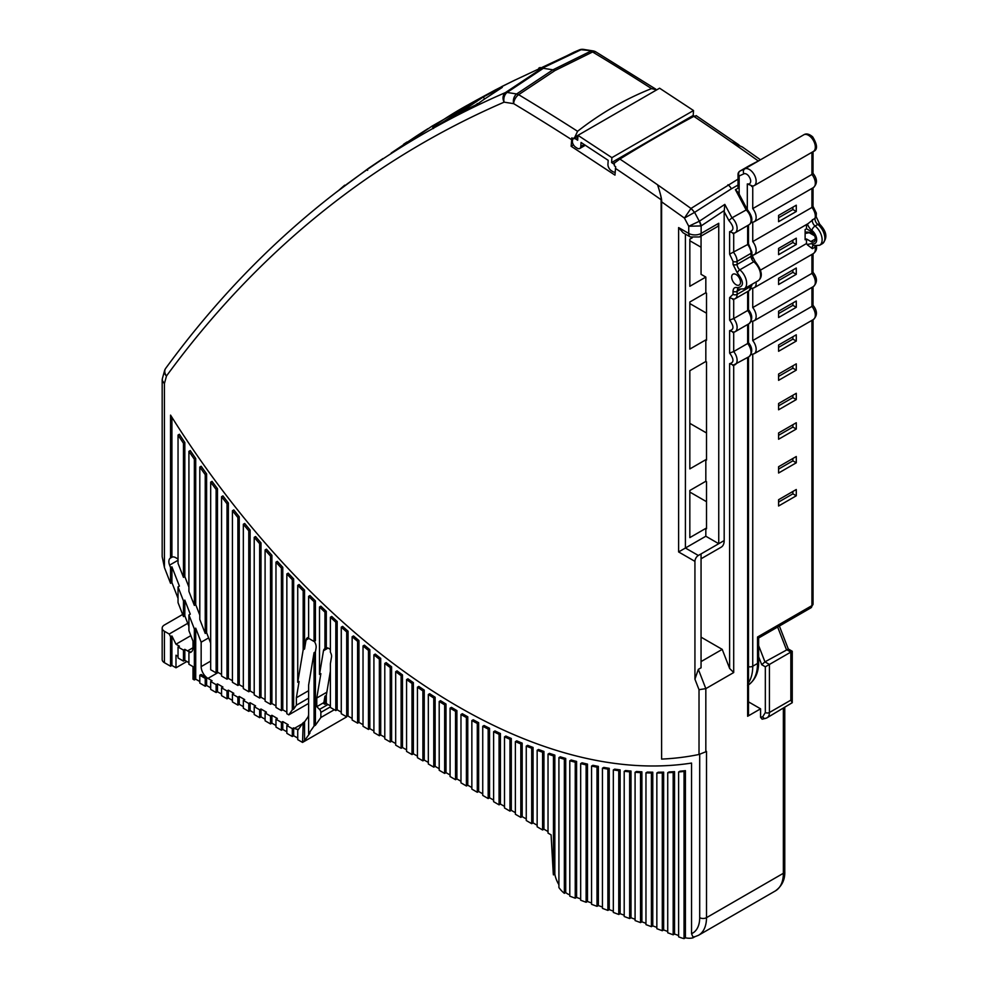 <?xml version="1.0" encoding="UTF-8"?>
<svg xmlns="http://www.w3.org/2000/svg" width="988" height="988" viewBox="0 0 988 988"><rect width="100%" height="100%" fill="white"/><g stroke="black" fill="none" stroke-linecap="round" stroke-linejoin="round"><path stroke-width="1.48" d="M759.068 160.612L749.806 165.391A3.853 1.186 -117.3 0 1 749.855 165.367L740.049 171.023L744.816 168.849A3.853 3.137 65.5 0 0 743.915 173.814A5.767 3.335 60 0 1 748.62 175.926C751.127 179.631 751.362 182.311 749.349 183.978L747.311 183.941L752.745 186.09M743.915 173.814L739.148 175.988A3.853 2.223 180 0 1 738.024 174.407L738.024 188.226M811.926 173.468L811.926 174.456L752.745 208.616L752.745 186.238M811.926 188.436L811.926 207.443L752.745 241.603L752.745 222.362M778.593 221.695L796.279 211.494L796.279 205.208L778.593 215.421L778.593 221.695M810.901 241.529A6.249 3.606 60 0 0 814.026 241.838A6.249 3.606 60 0 0 814.989 236.836A6.249 3.606 60 0 0 810.901 231.316L806.48 228.771L805.121 229.549L805.121 239.763L806.48 238.973L810.901 241.529L815.322 238.973M806.48 228.771L806.48 224.56M816.249 245.604C817.187 248.63 816.224 251.285 813.334 253.595A9.621 5.558 -120 0 0 815.112 247.086L812.383 248.667L807.443 244.901A9.621 5.558 -120 0 0 806.48 243.567L760.748 269.971M806.48 243.567L806.48 238.973M778.593 248.408L778.593 254.682L796.279 244.481L796.279 238.194L778.593 248.408M811.926 272.416L811.926 273.404L752.745 307.577L752.745 288.335M778.593 284.532L796.279 274.318L796.279 268.032L778.593 278.246L778.593 284.532M811.926 305.403L811.926 306.391L752.745 340.551L752.745 321.322M778.593 311.232L778.593 317.519L796.279 307.305L796.279 301.019L778.593 311.232M796.279 334.796L778.593 344.997L778.593 351.283L796.279 341.07L796.279 334.796M796.279 422.753L778.593 432.966L778.593 439.24L796.279 429.039L796.279 422.753M778.593 499.718L778.593 506.004L796.279 495.791L796.279 489.505L778.593 499.718M778.593 473.017L796.279 462.804L796.279 456.518L778.593 466.731L778.593 473.017M778.593 374.057L778.593 380.343L796.279 370.13L796.279 363.856L778.593 374.057M778.593 403.512L778.593 409.798L796.279 399.584L796.279 393.298L778.593 403.512M811.926 152.313L811.926 174.456A9.621 5.558 -120 0 1 813.334 187.621C817.558 183.669 817.447 178.902 813.013 173.345L813.05 151.658M752.745 241.603A9.621 5.558 60 0 1 754.165 254.768L807.949 223.708L815.112 218.052A9.621 5.558 -120 0 0 811.926 207.443L811.926 206.455M813.05 187.782L813.013 206.319M778.593 217.768L792.882 209.53L792.882 207.171M792.882 209.53L796.279 211.494M796.279 244.481L792.882 242.517L778.593 250.754M792.882 240.158L792.882 242.517M811.926 254.41L811.926 273.404A9.621 5.558 -120 0 1 813.334 286.582C817.558 282.617 817.447 277.863 813.013 272.293L813.05 253.755M778.593 280.604L792.882 272.355L792.882 269.996M792.882 272.355L796.279 274.318M811.926 287.385L811.926 306.391A9.621 5.558 -120 0 1 813.334 319.556C817.558 315.604 817.447 310.85 813.013 305.28L813.05 286.742M796.279 307.305L792.882 305.341L778.593 313.591M792.882 302.983L792.882 305.341M758.623 638.013L758.636 661.898C758.735 672.667 755.042 680.522 747.545 685.487M757.512 637.742L757.512 663.467L752.745 666.221L752.745 354.309M792.882 336.76L792.882 339.106L796.279 341.07M778.593 347.356L792.882 339.106M792.882 424.716L792.882 427.075L796.279 429.039M792.882 427.075L778.593 435.313M796.279 495.791L792.882 493.827L778.593 502.077M792.882 491.468L792.882 493.827M778.593 469.09L792.882 460.84L792.882 458.481M792.882 460.84L796.279 462.804M778.593 376.416L792.882 368.166L796.279 370.13M792.882 368.166L792.882 365.819M778.593 405.87L792.882 397.621L796.279 399.584M792.882 397.621L792.882 395.262M807.455 224.004A8.657 5.002 -120 0 0 811.901 230.426A8.176 4.718 60 0 1 816.681 239.763A8.176 4.718 60 0 1 811.901 243.579L807.814 244.345A8.657 5.002 -120 0 0 807.443 244.901M701.06 661.59L722.216 649.375L729.626 668.456L733.701 672.544L705.827 688.636L705.827 751.782L699.022 754.474A607.892 350.975 60 0 1 661.614 759.093L661.12 199.749C661.478 198.168 660.305 193.191 657.576 184.818L657.563 184.793A2401.803 1386.695 -120 0 0 619.884 159.043L614.277 163.168L614.388 165.836L615.672 166.688L614.968 175.111L571.138 146.261L571.867 137.826L573.225 138.715L574.831 137.159L577.572 131.293C600.877 113.089 625.528 98.862 651.537 88.599L656.687 89.883M655.723 89.118L595.863 51.907L590.676 51.203L552.947 69.815L543.338 68.308L507.079 92.452A7.694 5.693 98.9 0 0 504.115 102.159A7.694 6.274 -113.4 0 1 505.399 92.6A2379.153 1373.616 -120 0 0 335.34 192.956C271.959 241.887 215.421 300.34 165.725 368.314A7.694 6.089 36.2 0 0 166.49 375.996A7.694 5.459 -164.7 0 1 164.514 370.821L162.452 378.355A7.694 5.459 15.3 0 0 164.428 383.517L162.18 380.38L162.18 556.701L164.428 567.544L170.554 583.315L170.554 567.618L169.59 565.136A7.694 4.446 60 0 1 170.455 558.047A7.694 4.446 60 0 1 170.554 557.998L170.554 415.121A615.598 355.408 -120 0 0 691.538 763.069L691.538 933.672L692.897 936.908L694.935 936.686M705.827 751.782L706.506 751.386L706.506 917.667L783.361 873.293L783.361 708.359M170.554 557.998L171.912 557.22A7.694 4.446 60 0 1 175.666 557.652L178.038 559.047M171.912 417.282L171.912 557.22M183.472 600.914L184.83 600.136L184.83 615.845L183.472 616.623L183.472 600.914L178.038 586.897L179.396 586.106L171.912 566.828L171.912 582.537L170.554 583.315M171.912 566.828L170.554 567.618M188.918 630.653L192.993 641.163L192.993 647.758A9.621 5.558 60 0 1 191.005 652.166A9.621 5.558 60 0 1 188.918 652.599L188.918 664.257L192.993 666.616L192.993 679.176L194.352 679.966L194.352 628.961L188.918 614.944L188.918 630.653M184.83 615.845L188.918 626.355M178.038 586.897L178.038 602.606L183.472 616.623M171.912 582.537L178.038 598.308M571.558 139.604A2394.159 1382.274 -120 0 0 513.686 103.666A7.694 5.693 -81.1 0 1 516.638 93.959L518.638 94.687A7.694 4.347 121 0 0 513.686 103.666L504.115 102.159A2371.509 1369.195 -120 0 0 166.49 375.996L164.428 383.517L164.428 567.544M577.894 136.517L573.225 138.715M571.138 146.261L573.497 144.903M661.614 759.093L661.614 201.836C662.034 200.095 660.688 194.414 657.576 184.818A2401.803 1386.695 60 0 1 690.97 208.456L738.024 179.137M699.022 754.474L699.022 689.686L705.827 688.636L698.343 669.358L694.935 679.176L694.935 561.369A4.804 2.779 -60 0 1 698.343 555.478L685.413 548.019L678.62 551.946L678.62 227.586L683.091 232.773L690.34 236.959A7.694 4.446 -60 0 1 688.747 233.44L688.747 226.252L699.306 221.263L694.601 212.358L684.425 218.064L690.97 208.456A7.694 3.717 57.8 0 1 694.366 212.494M760.575 717.3L762.119 719.19L765.453 718.412A2.89 2.322 -103.5 0 1 762.748 716.782L760.575 717.3L760.575 708.816L747.644 716.275A2.89 1.667 0 0 0 748.496 715.102L748.496 356.989M694.552 936.908L692.897 937.871A38.47 22.218 60 0 1 685.413 937.81L684.054 938.6L684.054 771.443L685.413 770.665L685.413 937.81M684.054 771.443A623.292 359.854 60 0 1 678.62 771.986L678.62 936.834L680.621 937.587A38.47 22.218 -120 0 0 684.054 938.6M692.897 936.908L692.897 937.871M184.83 576.572L183.472 577.363L183.472 443.291A623.292 359.854 60 0 1 178.038 435.053L179.396 434.275A623.292 359.854 -120 0 0 184.83 442.501L184.83 576.572L188.918 587.094M195.71 604.619L194.352 605.409L194.352 459.272A623.292 359.854 60 0 1 188.918 451.355L190.276 450.577A623.292 359.854 -120 0 0 195.71 458.494L195.71 604.619L199.798 615.141M206.603 632.666L205.232 633.456L205.232 474.66A623.292 359.854 60 0 1 199.798 467.04L201.157 466.25A623.292 359.854 -120 0 0 206.603 473.87L206.603 632.666L210.679 643.188M210.679 482.132L210.679 669.753L216.125 672.89L216.125 489.468A623.292 359.854 60 0 1 210.679 482.132L212.037 481.354A623.292 359.854 -120 0 0 217.484 488.69L217.484 672.112L221.559 674.471M221.559 496.68L221.559 676.039L227.005 679.176L227.005 503.757A623.292 359.854 60 0 1 221.559 496.68L222.918 495.89A623.292 359.854 -120 0 0 228.364 502.966L228.364 678.385L232.439 680.744M232.439 510.71L232.439 682.313L237.886 685.462L237.886 517.539A623.292 359.854 60 0 1 232.439 510.71L233.798 509.919A623.292 359.854 -120 0 0 239.244 516.749L239.244 684.672L243.332 687.03M243.332 524.245L243.332 688.599L248.766 691.748L248.766 530.84A623.292 359.854 60 0 1 243.332 524.245L244.691 523.467A623.292 359.854 -120 0 0 250.125 530.05L250.125 690.958L254.212 693.317M254.212 537.324L254.212 694.885L259.646 698.022L259.646 543.684A623.292 359.854 60 0 1 254.212 537.324L255.571 536.533A623.292 359.854 -120 0 0 261.005 542.906L261.005 697.244L265.093 699.59M265.093 549.946L265.093 701.171L270.527 704.308L270.527 556.096A623.292 359.854 60 0 1 265.093 549.946L266.451 549.155A623.292 359.854 -120 0 0 271.898 555.305L271.898 703.518L275.973 705.877M275.973 562.147L275.973 707.445L281.419 710.594L281.419 568.088A623.292 359.854 60 0 1 275.973 562.147L277.332 561.357A623.292 359.854 -120 0 0 282.778 567.297L282.778 709.804L286.853 712.163M286.853 573.929L286.853 713.731L288.792 714.855L292.3 709.866L292.3 579.672A623.292 359.854 60 0 1 286.853 573.929L288.212 573.151A623.292 359.854 -120 0 0 293.658 578.894L293.658 709.088L296.375 705.222L296.375 697.75L299.092 681.51L297.734 682.288L303.18 649.795L303.18 590.873L304.539 590.083L304.539 649.017L306.033 640.076A7.114 4.113 60 0 1 307.429 637.779A7.114 4.113 60 0 1 308.614 637.458M303.18 590.873A623.292 359.854 60 0 1 297.734 585.328L299.092 584.538A623.292 359.854 -120 0 0 304.539 590.083M314.061 601.692A623.292 359.854 60 0 1 308.614 596.332L309.985 595.542A623.292 359.854 -120 0 0 315.419 600.902L315.419 640.693L314.061 641.484L314.061 601.692L315.419 600.902M314.295 641.336A7.114 4.113 60 0 1 316.086 647.893L315.419 651.87L315.419 725.241L320.865 717.498L320.865 712.385L330.387 706.889M328.004 704.506L319.519 709.396A2.89 1.667 60 0 1 320.865 712.385M319.519 709.396L316.778 706.667L316.778 698.022L320.865 673.655L319.507 674.446L323.471 650.746A5.681 3.273 60 0 1 324.583 648.906A5.681 3.273 60 0 1 324.941 648.758L326.299 647.967A5.681 3.273 60 0 1 328.782 648.412L328.918 648.486A5.681 3.273 60 0 1 330.387 649.647M324.941 648.758L324.941 612.14A623.292 359.854 60 0 1 319.507 606.965L320.865 606.175A623.292 359.854 -120 0 0 326.299 611.362L326.299 647.967M330.387 617.228L330.387 652.241A5.681 3.273 60 0 1 331.511 656.995L330.387 663.738L330.387 707.445L335.821 710.594L335.821 622.23A623.292 359.854 60 0 1 330.387 617.228L331.746 616.45A623.292 359.854 -120 0 0 337.18 621.452L337.18 709.804L341.268 712.163M341.268 627.145L341.268 713.731L346.702 716.868L346.702 631.974A623.292 359.854 60 0 1 341.268 627.145L342.626 626.367A623.292 359.854 -120 0 0 348.072 631.196L348.072 716.09L352.148 718.449M352.148 636.717L352.148 720.017L357.594 723.154L357.594 641.373A623.292 359.854 60 0 1 352.148 636.717L353.506 635.939A623.292 359.854 -120 0 0 358.953 640.595L358.953 722.376L363.028 724.723M363.028 645.954L363.028 726.291L368.475 729.44L368.475 650.437A623.292 359.854 60 0 1 363.028 645.954L364.387 645.164A623.292 359.854 -120 0 0 369.833 649.659L369.833 728.65L373.909 731.009M373.909 654.846L373.909 732.577L379.355 735.727L379.355 659.169A623.292 359.854 60 0 1 373.909 654.846L375.267 654.068A623.292 359.854 -120 0 0 380.713 658.391L380.713 734.936L384.789 737.295M384.789 663.417L384.789 738.863L390.235 742L390.235 667.579A623.292 359.854 60 0 1 384.789 663.417L386.16 662.627A623.292 359.854 -120 0 0 391.594 666.801L391.594 741.222L395.682 743.569M395.682 671.667L395.682 745.15L401.116 748.287L401.116 675.669A623.292 359.854 60 0 1 395.682 671.667L397.04 670.877A623.292 359.854 -120 0 0 402.474 674.878L402.474 747.496L406.562 749.855M406.562 679.596L406.562 751.423L411.996 754.573L411.996 683.437A623.292 359.854 60 0 1 406.562 679.596L407.921 678.805A623.292 359.854 -120 0 0 413.367 682.646L413.367 753.782L417.442 756.141M417.442 687.203L417.442 757.71L422.889 760.859L422.889 690.884A623.292 359.854 60 0 1 417.442 687.203L418.801 686.413A623.292 359.854 -120 0 0 424.247 690.106L424.247 760.068L428.323 762.427M428.323 694.49L428.323 763.996L433.769 767.133L433.769 698.022A623.292 359.854 60 0 1 428.323 694.49L429.681 693.712A623.292 359.854 -120 0 0 435.128 697.232L435.128 766.355L439.203 768.701M439.203 701.48L439.203 770.282L444.649 773.419L444.649 704.852A623.292 359.854 60 0 1 439.203 701.48L440.562 700.69A623.292 359.854 -120 0 0 446.008 704.061L446.008 772.628L450.083 774.987M450.083 708.149L450.083 776.556L455.53 779.705L455.53 711.36A623.292 359.854 60 0 1 450.083 708.149L451.454 707.359A623.292 359.854 -120 0 0 456.888 710.582L456.888 778.915L460.976 781.273M460.976 714.509L460.976 782.842L466.41 785.979L466.41 717.572A623.292 359.854 60 0 1 460.976 714.509L462.335 713.719A623.292 359.854 -120 0 0 467.769 716.782L467.769 785.201L471.856 787.56M471.856 720.561L471.856 789.128L477.29 792.265L477.29 723.463A623.292 359.854 60 0 1 471.856 720.561L473.215 719.77A623.292 359.854 -120 0 0 478.649 722.685L478.649 791.487L482.737 793.833M482.737 726.291L482.737 795.414L488.171 798.551L488.171 729.045A623.292 359.854 60 0 1 482.737 726.291L484.095 725.513A623.292 359.854 -120 0 0 489.542 728.267L489.542 797.761L493.617 800.119M493.617 731.725L493.617 801.688L499.064 804.837L499.064 734.319A623.292 359.854 60 0 1 493.617 731.725L494.976 730.935A623.292 359.854 -120 0 0 500.422 733.528L500.422 804.047L504.498 806.406M504.498 736.838L504.498 807.974L509.944 811.111L509.944 739.271A623.292 359.854 60 0 1 504.498 736.838L505.856 736.048A623.292 359.854 -120 0 0 511.302 738.493L511.302 810.333L515.378 812.692M515.378 741.63L515.378 814.26L520.824 817.397L520.824 743.915A623.292 359.854 60 0 1 515.378 741.63L516.736 740.852A623.292 359.854 -120 0 0 522.183 743.137L522.183 816.607L526.258 818.966M526.258 746.113L526.258 820.534L531.705 823.683L531.705 748.237A623.292 359.854 60 0 1 526.258 746.113L527.629 745.335A623.292 359.854 -120 0 0 533.063 747.447L533.063 822.893L537.151 825.252M537.151 750.275L537.151 826.82L542.585 829.969L542.585 752.239A623.292 359.854 60 0 1 537.151 750.275L538.509 749.484A623.292 359.854 -120 0 0 543.943 751.448L543.943 829.179L548.031 831.538M553.465 755.906A623.292 359.854 60 0 1 548.031 754.103L549.39 753.325A623.292 359.854 -120 0 0 554.836 755.116L554.836 874.108L553.465 874.899L553.465 755.906L554.836 755.116M558.912 884.705A19.241 11.103 60 0 1 554.836 874.108M564.358 759.241A623.292 359.854 60 0 1 558.912 757.611L560.27 756.82A623.292 359.854 -120 0 0 565.716 758.451L565.716 892.547L564.358 893.325L564.358 759.241L565.716 758.451M569.792 894.869L568.125 894.189A19.241 11.103 60 0 1 565.716 892.547M576.597 897.413L575.238 898.203L575.238 762.23A623.292 359.854 60 0 1 569.792 760.772L571.15 759.994A623.292 359.854 -120 0 0 576.597 761.439L576.597 897.413L580.672 898.944M587.477 901.476L586.119 902.266L586.119 764.885A623.292 359.854 60 0 1 580.672 763.601L582.031 762.81A623.292 359.854 -120 0 0 587.477 764.095L587.477 901.476L591.553 903.007M598.358 905.551L596.999 906.329L596.999 767.17A623.292 359.854 60 0 1 591.553 766.071L592.924 765.292A623.292 359.854 -120 0 0 598.358 766.392L598.358 905.551L602.445 907.07M609.238 909.615L607.879 910.405L607.879 769.109A623.292 359.854 60 0 1 602.445 768.182L603.804 767.404A623.292 359.854 -120 0 0 609.238 768.318L609.238 909.615L613.326 911.146M620.118 913.678L618.76 914.468L618.76 770.665A623.292 359.854 60 0 1 613.326 769.936L614.684 769.146A623.292 359.854 -120 0 0 620.118 769.874L620.118 913.678L624.206 915.209M631.011 917.753L629.64 918.531L629.64 771.838A623.292 359.854 60 0 1 624.206 771.307L625.565 770.517A623.292 359.854 -120 0 0 631.011 771.06L631.011 917.753L635.086 919.272M641.891 921.816L640.533 922.607L640.533 772.616A623.292 359.854 60 0 1 635.086 772.283L636.445 771.492A623.292 359.854 -120 0 0 641.891 771.838L641.891 921.816L645.967 923.335M652.772 925.88L651.413 926.67L651.413 772.986A623.292 359.854 60 0 1 645.967 772.851L647.325 772.073A623.292 359.854 -120 0 0 652.772 772.196L652.772 925.88L656.847 927.411M663.652 929.955L662.293 930.733L662.293 772.925A623.292 359.854 60 0 1 656.847 773.011L658.206 772.221A623.292 359.854 -120 0 0 663.652 772.134L663.652 929.955L667.727 931.474M674.532 934.018L673.174 934.809L673.174 772.418A623.292 359.854 60 0 1 667.727 772.727L669.098 771.937A623.292 359.854 -120 0 0 674.532 771.628L674.532 934.018L678.62 935.537M678.62 771.986L679.979 771.208A623.292 359.854 -120 0 0 685.413 770.665M651.537 88.599A2401.803 1386.695 -120 0 0 592.602 51.981L554.923 70.58L552.947 69.815L516.638 93.959L507.079 92.452A7.694 4.113 -127.2 0 0 505.399 92.6L541.622 68.493L574.028 52.154L579.363 49.906L583.525 49.4A7.694 7.694 0 0 0 579.413 49.882L579.363 49.906M372.439 165.972A0.963 0.79 -124.4 0 1 372.464 165.947L382.936 158.586M579.413 49.882L514.538 80.312A2381.932 1375.21 -120 0 0 495.531 89.883L432.065 126.118L409.094 141.679A2379.87 1374.024 -120 0 0 391.223 153.017L415.96 136.369A2381.932 1375.21 60 0 1 427.952 128.687M469.448 104.073L473.079 102.06A0.963 0.79 -119 0 1 473.079 102.06L475.524 100.714A0.963 0.79 -118.8 0 1 475.537 100.702L495.84 89.673M436.437 126.476C423.235 133.133 446.971 116.102 470.35 103.641L472.795 102.295C489.579 92.736 442.179 123.809 438.882 125.13L436.437 126.476A0.963 0.79 -119 0 1 436.61 126.378M501.509 86.697L514.933 80.09M483.293 99.862L477.562 104.024A2379.87 1374.024 -120 0 0 458.568 113.608L483.293 96.96A2381.932 1375.21 60 0 1 502.287 87.376L483.293 99.862M554.923 70.58L518.638 94.687A2401.803 1386.695 -120 0 1 577.572 131.293M573.361 138.826L573.411 138.802A5.051 2.915 -120 0 0 573.361 138.826A5.051 2.915 -120 0 0 572.521 139.864L572.385 142.037A5.051 2.915 -120 0 0 575.634 147.175L576.992 148.064A5.051 2.915 -120 0 0 579.771 148.472A5.051 2.915 -120 0 0 580.808 146.446L581.055 142.47L608.188 160.328L607.941 164.304A5.051 2.915 -120 0 0 611.251 170.615L612.609 171.504A5.051 2.915 -120 0 0 615.166 172.023M758.327 160.995A2401.803 1386.695 -120 0 0 731.565 142.099L742.433 147.027M696.244 115.843L693.835 116.349C670.914 128.625 646.251 142.852 619.884 159.043M698.343 669.358L701.06 667.789L701.06 553.91L698.343 555.478M739.148 187.597L735.418 189.696L746.175 209.962L747.101 210.271L746.162 209.962L731.96 217.854L724.809 204.393L699.368 221.226A7.694 3.915 54.7 0 1 701.134 225.919L688.747 226.252L684.425 218.064L661.614 201.836M729.626 363.621L733.701 365.152A9.621 5.558 -120 0 0 735.121 364.72A9.621 5.558 -120 0 0 737.11 360.324L737.11 360.311A9.621 5.558 -120 0 0 733.701 351.555L729.626 353.087C734.059 359.163 734.059 362.67 729.626 363.621L729.626 668.456M748.472 342.651C752.597 347.727 752.794 352.407 749.065 356.668A9.621 5.558 -120 0 0 747.644 343.503L747.644 342.675L747.644 343.503L733.701 351.555L733.701 332.289M760.575 708.816L748.496 701.851M569.792 760.772L569.792 896.165L575.238 898.203M667.727 772.727L667.727 932.771L673.174 934.809M656.847 773.011L656.847 928.708L662.293 930.733M645.967 772.851L645.967 924.632L651.413 926.67M635.086 772.283L635.086 920.569L640.533 922.607M624.206 771.307L624.206 916.506L629.64 918.531M613.326 769.936L613.326 912.43L618.76 914.468M602.445 768.182L602.445 908.367L607.879 910.405M591.553 766.071L591.553 904.304L596.999 906.329M580.672 763.601L580.672 900.229L586.119 902.266M673.174 772.418L674.532 771.628M662.293 772.925L663.652 772.134M651.413 772.986L652.772 772.196M640.533 772.616L641.891 771.838M629.64 771.838L631.011 771.06M618.76 770.665L620.118 769.874M607.879 769.109L609.238 768.318M596.999 767.17L598.358 766.392M586.119 764.885L587.477 764.095M575.238 762.23L576.597 761.439M558.912 757.611L558.912 887.557A19.241 11.103 -120 0 0 564.358 893.325M548.031 754.103L548.031 833.106L551.094 834.872L553.218 872.812A19.241 11.103 -120 0 0 553.465 874.899M542.585 752.239L543.943 751.448M542.585 829.969L543.943 829.179M531.705 748.237L533.063 747.447M531.705 823.683L533.063 822.893M520.824 817.397L522.183 816.607M520.824 743.915L522.183 743.137M509.944 811.111L511.302 810.333M509.944 739.271L511.302 738.493M499.064 804.837L500.422 804.047M499.064 734.319L500.422 733.528M488.171 798.551L489.542 797.761M488.171 729.045L489.542 728.267M477.29 792.265L478.649 791.487M477.29 723.463L478.649 722.685M466.41 785.979L467.769 785.201M466.41 717.572L467.769 716.782M455.53 779.705L456.888 778.915M455.53 711.36L456.888 710.582M444.649 773.419L446.008 772.628M444.649 704.852L446.008 704.061M433.769 767.133L435.128 766.355M433.769 698.022L435.128 697.232M422.889 760.859L424.247 760.068M422.889 690.884L424.247 690.106M411.996 754.573L413.367 753.782M411.996 683.437L413.367 682.646M401.116 748.287L402.474 747.496M401.116 675.669L402.474 674.878M390.235 742L391.594 741.222M390.235 667.579L391.594 666.801M379.355 735.727L380.713 734.936M379.355 659.169L380.713 658.391M368.475 729.44L369.833 728.65M368.475 650.437L369.833 649.659M357.594 723.154L358.953 722.376M357.594 641.373L358.953 640.595M346.702 716.868L302.538 742.42L303.18 722.66L297.734 730.404L297.734 739.654L302.538 742.42M346.702 631.974L348.072 631.196M335.821 710.594L337.18 709.804M335.821 622.23L337.18 621.452M324.941 612.14L326.299 611.362M319.507 606.965L319.507 674.446M326.843 692.218L316.778 698.022M315.419 651.87L314.061 652.66L308.614 685.153L308.614 733.775L314.061 726.032L314.061 652.66M314.061 726.032L315.419 725.241M308.614 596.332L308.614 638.334L314.061 641.484M304.539 649.017L303.18 649.795M297.734 585.328L297.734 682.288M308.614 690.686L296.375 697.75M292.3 579.672L293.658 578.894M292.3 709.866L293.658 709.088M281.419 710.594L282.778 709.804M281.419 568.088L282.778 567.297M270.527 704.308L271.898 703.518M270.527 556.096L271.898 555.305M259.646 698.022L261.005 697.244M259.646 543.684L261.005 542.906M248.766 691.748L250.125 690.958M248.766 530.84L250.125 530.05M237.886 685.462L239.244 684.672M237.886 517.539L239.244 516.749M227.005 679.176L228.364 678.385M227.005 503.757L228.364 502.966M216.125 672.89L217.484 672.112M216.125 489.468L217.484 488.69M205.232 474.66L206.603 473.87M199.798 467.04L199.798 619.427L205.232 633.456M194.352 459.272L195.71 458.494M188.918 451.355L188.918 591.38L194.352 605.409M183.472 443.291L184.83 442.501M178.038 435.053L178.038 563.333L183.472 577.363M188.918 614.944L190.276 614.153L184.83 600.136M194.352 628.961L195.71 628.183L195.71 679.176L199.798 681.535M208.629 637.89L201.157 642.2L195.71 628.183M541.622 68.493L581.117 49.709L593.096 50.907L583.525 49.4M184.83 649.338L184.83 660.33L183.472 661.108L183.472 650.116L184.83 649.338L187.559 650.907A9.621 5.558 60 0 0 190.276 651.821L188.918 652.599M169.195 634.024L164.428 631.27A7.694 4.446 180 0 1 162.18 628.133L162.18 659.539A7.694 4.446 0 0 0 164.428 662.689L170.554 666.221L170.554 636.766L169.195 634.024L187.732 623.317M297.734 738.073L293.658 735.727L292.3 736.505L286.853 733.368L286.853 725.513L288.212 724.723L282.778 721.586L282.778 729.44L281.419 730.231L275.973 727.082L275.973 719.227L277.332 718.449L271.898 715.3L271.898 723.154L270.527 723.945L265.093 720.795L265.093 712.941L266.451 712.163L261.005 709.026L261.005 716.868L259.646 717.659L254.212 714.522L254.212 706.667L255.571 705.877L250.125 702.74L250.125 710.594L248.766 711.372L243.332 708.235L243.332 700.381L244.691 699.59L239.244 696.454L239.244 704.308L237.886 705.099L232.439 701.949L232.439 694.095L233.798 693.317L228.364 690.167L228.364 698.022L227.005 698.812L221.559 695.663L221.559 687.821L222.918 687.03L217.484 683.894L217.484 691.748L216.125 692.526L210.679 689.389L210.679 681.535L212.037 680.744L207.962 678.385A9.621 5.558 60 0 1 201.157 666.616L201.157 642.2M286.853 731.799L282.778 729.44M275.973 725.513L271.898 723.154M265.093 719.227L261.005 716.868M254.212 712.953L250.125 710.594M243.332 706.667L239.244 704.308M232.439 700.381L228.364 698.022M221.559 694.095L217.484 691.748M206.603 685.462L205.232 686.24L205.232 678.385L206.603 677.607L206.603 685.462L210.679 687.821M205.232 686.24L199.798 683.103L199.798 675.249L201.157 674.471L206.603 677.607M195.71 679.176L194.352 679.966M186.88 661.503L175.988 667.789L175.988 655.229L178.038 656.403M170.554 636.766L171.912 635.988L171.912 665.43L175.988 667.789M171.912 665.43L170.554 666.221M184.83 660.33L188.918 662.689M190.857 635.642L175.988 644.225L179.396 646.189L178.038 646.979L178.038 657.971L183.472 661.108M433.967 127.736L471.375 104.185M484.355 98.59L483.293 96.96M694.243 116.127L693.206 115.448L693.514 110.533L659.589 88.204L577.968 135.331L577.659 140.247L576.128 139.234A5.051 2.915 -120 0 0 574.287 138.592M613.746 164.057A5.051 2.915 -120 0 0 613.116 163.576L611.584 162.563L611.893 157.648L693.514 110.533M685.413 234.119L685.413 548.019L705.827 536.237L718.745 543.696L701.06 553.91M700.653 226.178A7.694 3.977 -117.8 0 0 699.306 221.263L699.368 221.226M705.827 536.237L705.827 528.382L689.834 537.608L689.834 490.493L705.827 481.267L705.827 459.667L689.834 468.892L689.834 370.722L705.827 361.497L705.827 339.897L689.834 349.122L689.834 302.007L705.827 292.769L705.827 277.072L689.834 286.298L689.834 239.17L692.255 237.787M731.96 217.854L728.885 220.534C734.022 226.623 734.269 230.34 729.626 231.686L729.626 254.126L747.644 244.542L747.644 225.536M701.06 558.788L721.203 547.167A14.425 8.324 -120 0 0 724.179 540.56L724.179 211.667L728.885 220.534M722.216 649.375L701.06 637.161M729.626 254.126L733.022 261.363L733.022 264.389L737.381 273.059C744.1 281.815 744.1 286.681 737.381 287.681C734.677 286.977 733.22 288.2 733.022 291.324L733.022 294.35L729.626 297.647L729.626 320.1C734.059 326.176 734.059 329.683 729.626 330.634L729.626 353.087M736.085 284.729A6.249 3.606 -120 0 0 739.209 285.038A6.249 3.606 -120 0 0 739.209 277.813A6.249 3.606 -120 0 0 732.96 274.207A6.249 3.606 -120 0 0 732.009 279.221A6.249 3.606 -120 0 0 736.085 284.729M706.506 501.682L689.834 492.061M706.506 432.966L689.834 423.346M706.506 313.196L689.834 303.575M701.06 247.222L689.834 240.751M777.655 627.034L786.374 649.499L790.845 652.08L792.253 651.265L792.253 702.69L790.845 700.146L790.845 652.08L765.33 666.801L765.33 712.509L762.748 716.782M792.253 702.69L767.021 717.794A11.547 6.669 -120 0 0 769.417 712.509A2.89 1.667 180 0 1 765.33 712.509M323.879 702.567L316.778 706.667M308.614 698.145L296.375 705.222M288.792 714.855L308.614 703.407M183.472 650.116L178.038 646.979M205.232 678.385L199.798 675.249M216.125 692.526L216.125 684.672L210.679 681.535M217.484 683.894L216.125 684.672M227.005 698.812L227.005 690.958L221.559 687.821M228.364 690.167L227.005 690.958M237.886 705.099L237.886 697.244L232.439 694.095M239.244 696.454L237.886 697.244M248.766 711.372L248.766 703.518L243.332 700.381M250.125 702.74L248.766 703.518M259.646 717.659L259.646 709.804L254.212 706.667M261.005 709.026L259.646 709.804M270.527 723.945L270.527 716.09L265.093 712.941M271.898 715.3L270.527 716.09M281.419 730.231L281.419 722.376L275.973 719.227M282.778 721.586L281.419 722.376M292.3 736.505L292.3 728.65L286.853 725.513M298.66 729.095A9.621 5.558 60 0 1 294.473 728.341L293.658 727.872L293.658 735.727M293.658 727.872L292.3 728.65M320.865 717.498L334.327 709.73M308.614 713.966A9.621 5.558 60 0 1 307.713 717.374L304.539 721.882L304.539 740.728L309.985 732.985L308.614 733.775M304.539 740.728L303.18 741.506M162.18 628.133A7.694 4.446 180 0 1 164.428 624.984L182.644 614.474M693.206 115.448L611.584 162.563M705.827 339.897L706.506 340.292L706.506 293.164L705.827 292.769M705.827 459.667L706.506 460.062L706.506 361.892L705.827 361.497M705.827 528.382L706.506 528.778L706.506 481.65L705.827 481.267M678.62 227.586L688.747 233.44A8.756 5.051 0 0 0 701.134 233.44A7.694 4.446 60 0 1 699.529 236.959L717.152 226.795A7.694 4.446 -120 0 0 718.745 223.276L718.745 543.696L724.179 540.56M705.827 277.072L701.06 274.318L701.06 236.083M729.626 231.686L733.701 233.217L732.849 233.464L735.121 232.773A9.621 5.558 -120 0 0 736.863 226.166A9.621 5.558 -120 0 0 731.997 217.817M724.809 204.393L724.179 211.667M729.626 330.634L733.701 332.166L732.849 332.425L735.121 331.733A9.621 5.558 -120 0 0 737.11 327.337L737.11 327.337A9.621 5.558 -120 0 0 733.701 318.568L729.626 320.1M729.626 297.647L733.701 299.179L732.849 299.438L735.121 298.747A9.621 5.558 60 0 0 737.11 294.35L737.11 294.35A2.89 1.667 180 0 1 733.022 294.35M748.459 309.664C752.597 314.752 752.794 319.42 749.065 323.681A9.621 5.558 -120 0 0 747.644 310.516L733.701 318.568L733.701 299.302M747.644 310.516L747.644 291.509M735.418 189.696L738.369 192.672L747.336 209.592M758.636 656.761L761.736 664.726L764.947 661.874L758.636 645.609M790.845 700.146L769.417 712.509L769.417 664.442L764.947 661.874L788.313 649.054M175.988 644.225L171.912 635.988M329.016 197.884L336.636 191.956M344.96 185.621L348.369 183.052M338.736 190.351L344.676 185.188M409.279 141.543L412.984 138.839M405.648 143.816L409.007 141.136M540.152 67.493L538.769 68.147M477.747 103.888L481.045 101.48M475.771 104.913L477.513 103.518M330.387 671.074L326.299 695.441L326.299 703.518L330.387 705.877M574.831 137.159L577.968 135.344L611.893 157.648M324.941 704.308L324.941 696.219L323.706 703.592L324.941 704.308L326.299 703.518M324.941 696.219L326.299 695.441M304.539 721.882L303.18 722.66M747.311 209.53L747.311 183.941M759.192 160.538L739.95 171.085A3.853 2.223 -120 0 1 740.049 171.023A3.853 3.137 65.5 0 0 739.148 175.988L739.148 194.154M752.745 258.411L752.745 255.349M748.496 666.678A3.853 2.223 0 0 0 752.745 666.221A48.091 27.763 -120 0 1 748.496 682.782M738.024 174.407A3.853 3.853 0 0 1 739.95 171.085A3.853 2.223 -120 0 0 739.654 171.307M811.926 320.371L811.926 605.619L757.512 637.025M748.496 684.894A48.091 27.763 -120 0 0 757.512 663.467A3.853 2.223 0 0 0 758.636 661.898M759.327 160.476L744.816 168.849A9.621 5.558 60 0 1 754.289 174.777A9.621 5.558 60 0 1 754.165 185.658L813.334 151.497A9.621 5.558 -120 0 0 813.334 140.382A9.621 5.558 -120 0 0 803.713 134.837L759.13 160.575M752.745 208.616A9.621 5.558 60 0 1 754.165 221.781L751.584 222.559M805.121 233.477L809.197 232.699L814.631 235.823M756.055 281.975A9.621 5.558 60 0 1 754.165 287.755L751.584 288.521M752.745 307.577A9.621 5.558 60 0 1 754.165 320.742L751.584 321.508M752.745 340.551A9.621 5.558 60 0 1 754.165 353.729L751.584 354.494M811.926 605.619A3.853 2.223 0 0 0 813.05 604.051L810.926 607.818A4.804 2.779 -120 0 0 811.926 605.619M816.199 216.693L819.707 224.251A3.853 1.803 127.9 0 0 817.817 224.461A4.804 2.779 -120 0 1 815.112 218.052A3.853 2.705 14.5 0 0 816.199 216.693L816.323 213.087L813.05 206.369M819.707 224.251C826.894 231.711 827.771 238.182 822.349 243.703A12.029 6.941 60 0 0 824.449 235.008A12.029 6.941 60 0 0 817.817 224.461L815.088 226.03A4.804 2.779 60 0 1 812.383 219.62M811.901 243.579L813.272 245.604L819.632 245.271A12.029 6.941 60 0 0 821.732 236.577A12.029 6.941 60 0 0 815.088 226.03A3.853 1.803 127.9 0 0 811.901 230.426M806.48 232.699A1.927 1.112 -120 0 0 805.516 232.6C805.628 231.871 807.184 231.871 810.16 232.6A1.927 1.112 120 0 0 809.197 232.699M815.001 246.074A4.804 2.779 -120 0 0 815.112 247.086A3.853 1.593 168.8 0 0 816.137 246.16M812.383 248.667A4.804 2.779 60 0 1 813.075 245.543M691.538 933.672A33.666 19.439 -120 0 0 699.702 917.667L699.702 754.313M661.12 199.749A2394.159 1382.274 -120 0 0 615.401 168.355M699.702 917.667A4.804 2.779 0 0 0 706.506 917.667A38.47 22.218 -120 0 1 698.528 935.278L694.144 937.019M335.34 192.956L368.771 168.133M694.935 561.369L678.62 551.946M694.935 679.176L699.022 689.686M747.644 716.275L747.644 357.483M733.701 365.276L733.701 672.544M698.528 935.278L775.395 890.904A38.47 22.218 -120 0 0 783.361 873.293A4.804 2.779 0 0 0 784.768 871.33L784.768 707.556M731.528 142.099A2401.803 1386.695 -120 0 0 693.835 116.349M724.29 210.518L701.134 225.919L701.134 233.44L718.745 223.276M765.959 718.214A2.89 2.322 -103.5 0 1 765.453 718.412L767.021 717.794A11.547 6.669 -120 0 1 765.959 718.214M323.471 650.746L328.09 648.079M306.033 640.076L308.836 638.458M169.59 565.136L178.038 560.27M187.559 650.907L192.993 647.758M370.142 167.552A0.963 0.79 -124.6 0 1 370.167 167.528L366.523 169.936L367.647 170.307M470.35 103.641A0.963 0.79 61 0 0 470.14 104.864L470.214 104.975M472.523 103.407A0.963 0.79 -118.8 0 1 472.795 102.295M438.882 125.13A0.963 0.79 -118.8 0 1 438.968 125.068L432.806 128.181L433.473 128.551M576.128 139.234L577.782 138.283M615.351 162.279L613.116 163.576M727.971 184.756A7.694 4.446 60 0 1 731.392 188.807L738.024 185.052M690.995 208.443L694.601 212.358L731.379 188.807M747.644 343.503L747.644 324.496M761.736 664.726L765.33 666.801M210.679 661.108L201.157 666.616M738.098 289.113L744.137 288.854A12.029 6.941 -120 0 0 746.273 280.32A12.029 6.941 -120 0 0 739.827 269.81A4.804 2.779 60 0 1 737.11 264.389L737.11 261.363A9.621 5.558 60 0 0 733.701 252.595L733.701 233.341M733.701 233.217A9.621 5.558 -120 0 0 735.121 232.773L749.065 224.733A9.621 5.558 -120 0 0 746.162 209.962M733.701 332.166A9.621 5.558 -120 0 0 735.121 331.733L749.065 323.681M740.074 289.608L737.11 291.324A2.89 1.667 180 0 1 733.022 291.324M738.061 289.138A4.804 2.779 60 0 0 737.11 291.324L737.11 294.35L751.053 286.298L751.053 284.865M738.493 289.225A2.89 1.964 -71.1 0 1 737.381 287.681M733.022 264.389A2.89 1.667 180 0 0 737.11 264.389L751.053 256.337A4.804 2.779 -120 0 0 753.77 261.758L739.827 269.81A2.89 1.297 129.1 0 0 737.381 273.059M747.644 244.542A9.621 5.558 -120 0 1 751.053 253.311L751.893 252.125L751.893 255.163A2.89 1.667 0 0 1 751.053 256.337L751.053 253.311L737.11 261.363A2.89 1.667 180 0 1 733.022 261.363M758.08 280.802A12.029 6.941 60 0 0 760.217 272.268A12.029 6.941 60 0 0 753.77 261.758A2.89 1.297 -50.9 0 1 755.178 261.585C762.205 270.65 763.168 277.06 758.08 280.802L744.137 288.854M751.893 285.112L749.065 290.694A9.621 5.558 -120 0 0 751.053 286.298A2.89 1.667 0 0 0 751.893 285.112L751.893 284.371M218.163 672.507L207.962 678.385M164.428 662.689L164.428 631.27M584.143 144.507L580.808 146.446M302.402 723.759L294.473 728.341M813.334 187.621L754.165 221.781M813.334 253.595L754.165 287.755M813.334 286.582L754.165 320.742M813.334 319.556L754.165 353.729M813.05 319.729L813.05 604.051M758.636 638.001L810.926 607.818M813.334 151.497C817.768 149.843 817.545 144.952 812.655 136.838C809.147 133.886 806.171 133.219 803.713 134.837M751.584 186.436L754.165 185.658M754.165 254.768L751.584 255.546M810.16 232.6L814.198 234.934M819.632 245.271L822.349 243.703M162.452 378.355A7.694 7.694 0 0 0 162.18 380.38M165.725 368.314A7.694 7.694 0 0 0 164.514 370.821M403.586 144.26L407.019 142M749.065 356.668L732.849 365.412M775.395 890.904C782.027 886.026 785.151 879.505 784.768 871.33M738.987 144.952L696.132 115.621M382.949 158.586L368.61 168.256M372.464 165.947L370.167 167.528M476.611 101.566L476.661 100.467C481.391 97.343 450.343 118.832 438.968 125.068M742.235 146.891L760.476 159.797M699.529 236.959L690.34 236.959M595.863 51.907A7.694 7.694 0 0 0 593.096 50.907M748.496 342.737L748.496 324.015M748.496 309.75L748.496 291.028M748.496 243.777L748.496 225.054M748.459 243.703L751.893 252.125M751.893 255.163L755.178 261.585M779.384 626.034L788.276 648.98M788.202 648.931L792.253 651.265M585.304 145.273L579.771 148.472M747.323 209.579C752.72 216.594 753.301 221.645 749.065 224.733M749.065 290.694L735.121 298.747"/></g></svg>

